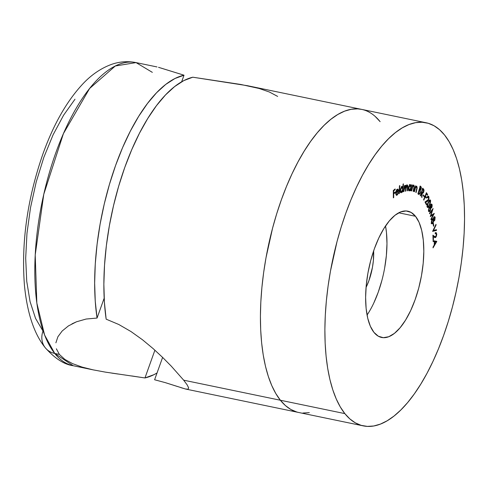<?xml version="1.0" encoding="UTF-8"?>
<svg xmlns="http://www.w3.org/2000/svg" width="489" height="489" viewBox="0 0 489 489"><rect width="100%" height="100%" fill="white"/><g stroke="black" fill="none" stroke-linecap="round" stroke-linejoin="round"><path stroke-width="0.73" d="M415.497 216.285L398.731 212.807L415.497 216.285L411.121 212.434L406.121 210.955L400.674 211.914L395.002 215.27L389.323 220.9L383.847 228.577L378.792 238.015L374.348 248.846L370.68 260.661L367.942 272.996L366.23 285.38L365.619 297.343L366.12 308.425L367.722 318.192L370.362 326.273L373.938 332.355A64.493 26.54 -78.3 0 1 371.224 258.681A64.493 26.54 -78.3 0 1 407.814 211.169A64.493 26.54 -78.3 0 1 415.497 216.285A64.493 26.54 -78.3 0 1 418.211 289.965A64.493 26.54 -78.3 0 1 381.622 337.471A64.493 26.54 -78.3 0 1 373.938 332.355L378.309 336.212L383.315 337.685L388.755 336.732L394.427 333.37L400.106 327.746L405.583 320.069L410.644 310.631L415.088 299.794L418.749 287.984L421.487 275.649L423.199 263.259L423.816 251.297L423.309 240.221L421.707 230.453L419.073 222.373L415.497 216.285M344.843 413.608L280.38 400.24A154.787 63.692 101.7 0 0 298.822 412.514A154.787 63.692 -78.3 0 1 280.38 400.24L344.843 413.608L340.295 406.946L336.267 399.006L332.801 389.861L329.928 379.605L327.685 368.339L326.09 356.163L325.148 343.205L324.879 329.58L325.283 315.423L326.359 300.869L328.088 286.059L330.46 271.138L337.037 241.529L341.175 227.128L345.827 213.186L350.949 199.824L356.493 187.183L362.41 175.38L368.633 164.536L375.106 154.744L381.775 146.101L388.559 138.699L395.412 132.598L402.251 127.867L409.018 124.542L415.65 122.66L422.08 122.244L428.248 123.283L434.091 125.783L439.556 129.713L444.587 135.037A154.787 63.692 -78.3 0 1 451.102 311.866A154.787 63.692 -78.3 0 1 363.284 425.882A154.787 63.692 -78.3 0 1 344.843 413.608A154.787 63.692 -78.3 0 1 338.327 236.78A154.787 63.692 -78.3 0 1 426.145 122.757A154.787 63.692 -78.3 0 1 444.587 135.037L449.14 141.7L453.169 149.64L456.634 158.778L459.501 169.035L461.744 180.3L463.346 192.477L464.281 205.441L464.55 219.066L464.147 233.222L463.071 247.776L461.341 262.581L458.969 277.501L455.974 292.398L452.392 307.11L448.26 321.511L443.602 335.46L438.48 348.816L432.936 361.457L427.025 373.26L420.797 384.109L414.324 393.902L407.661 402.539L400.87 409.941L394.024 416.041L387.178 420.778L380.411 424.097L373.779 425.98L367.349 426.402L361.182 425.357L355.338 422.857L349.873 418.926L344.843 413.608M397.037 194.506L395.735 192.904L398.517 191.297L397.832 191.156L398.517 191.297L398.272 189.585L397.251 189.219L398.272 189.585L397.196 189.261L396.096 191.065L395.723 193.186L396.451 195.325L397.044 195.148L396.127 194.958L396.53 194.579L396.127 194.958L397.044 195.148L398.388 192.568L396.83 194.61L396.316 194.353L396.078 192.978L398.517 191.297L398.339 189.744L397.808 189.102L397.044 189.384L396.322 190.459L395.729 193.742L396.506 195.331L397.447 194.769L398.15 193.424L398.107 192.452L397.196 194.377L395.907 194.42M403.095 184.017L402.82 187.324L402.435 186.627L401.72 186.664L400.418 189.047L400.222 191.364L400.827 192.703L401.658 192.483L402.514 191.058L402.435 192.055L402.771 191.902L403.431 183.864L402.82 187.324L401.854 186.59L400.222 190.245L401.347 192.69L402.514 191.058L402.435 192.055L402.771 191.902L403.431 183.864L403.095 184.017M411.328 184.873L411.139 185.954L410.638 184.781L409.819 184.915L408.822 186.578L408.407 188.937L409.018 190.838L409.874 190.612L410.473 189.756L410.295 190.771L410.613 190.783L411.646 184.879L411.139 185.954L410.357 184.695L408.523 187.752L409.262 190.899L410.473 189.756L410.295 190.771L410.613 190.783L411.646 184.879L411.328 184.873M416.756 186.156L415.283 186.89L415.601 186.957L415.564 185.777L414.122 191.602L414.415 191.737L415.497 187.739L416.53 186.816L416.86 187.935L415.833 192.385L416.127 192.519L417.19 187.935L416.756 186.156L415.601 186.957L415.564 185.777L414.122 191.602L414.415 191.737L415.381 188.039L416.53 186.816L416.824 188.241L415.833 192.385L416.127 192.519L416.872 189.518L416.646 186.12M420.228 195.624L420.497 195.918L421.671 192.446L421.61 197.134L421.946 197.495L422.154 192.978L422.71 193.314L423.382 192.8L424.024 190.606L423.853 189.512L422.753 188.167L420.228 195.624L420.497 195.918L421.671 192.446L421.61 197.134L421.946 197.495L422.154 192.978L422.643 193.308L423.755 191.975L423.853 189.512L422.753 188.167L420.228 195.624M423.608 199.756L423.847 200.135L425.228 196.664L426.182 198.179L426.463 197.483L425.509 195.961L426.39 193.748L427.343 195.27L427.618 194.573L426.432 192.672L423.608 199.756L423.847 200.135L425.228 196.664L426.182 198.179L426.463 197.483L425.509 195.961L426.39 193.748L427.343 195.27L427.618 194.573L426.432 192.672L423.608 199.756M427.245 207.091L427.722 207.562L428.358 207.257L430.075 204.17L430.644 200.832L430.308 200.013L429.409 200.209L427.71 203.308L427.08 205.991L427.686 207.556L429.55 205.356L430.516 200.343L430.088 199.891L428.23 202.134L427.245 207.091M429.635 213.815L432.233 210.38L430.296 216.596L433.23 214.677L430.919 219.213L431.053 219.787L434.275 213.4L430.895 215.533L433.113 208.528L429.501 213.259L429.635 213.815L432.233 210.38L430.296 216.596L433.23 214.677L430.919 219.213L431.053 219.787L434.275 213.4L430.895 215.533L433.113 208.528L429.501 213.259L429.635 213.815M433.187 223.815L433.492 226.273L433.786 225.894L433.48 223.442L433.187 223.815L433.492 226.273L433.786 225.894L433.48 223.442L433.187 223.815M435.088 236.872L434.813 237.202L435.736 237.391L436.744 234.139L436.359 234.06L436.744 234.139L436.084 232.654L435.418 232.935L435.442 233.62L436.396 234.433L435.699 236.707L435.057 236.835L432.906 235.16L433.089 240.026L433.437 239.689L433.315 236.383L434.996 237.623L436.151 236.823L436.744 234.586L436.322 232.782L435.418 232.935L435.442 233.62L436.09 233.485L436.396 234.433L435.699 236.707L434.44 236.707M436.763 241.321L433.101 240.655L433.095 241.493L434.299 241.719L434.275 244.952L433.052 247.073L433.046 247.88L436.763 241.505L433.101 240.655L433.095 241.493L434.299 241.719L434.275 244.952L433.052 247.073L433.046 247.88L436.763 241.321M432.606 231.376L436.5 230.417L436.439 229.665L433.437 230.521L436.054 225.068L435.992 224.317L432.606 231.376L436.5 230.417L436.439 229.665L433.437 230.521L436.054 225.068L435.992 224.317L432.606 231.376M432.068 223.033L432.912 223.339L433.639 220.857L434.532 220.704L434.874 220.038L435.094 217.281L434.709 216.682L434.036 216.908L433.333 219.017L432.82 218.662L431.94 219.543L431.396 221.872L431.695 223.534L432.307 223.852L433.193 222.837L433.639 220.857L434.532 220.704L433.352 220.796L433.951 221.077M430.277 206.725L429.758 206.615L430.277 206.725L429.067 207.348L428.651 210.942L429.452 211.658L428.994 211.566L429.452 211.658L430.241 210.814L429.77 210.716L430.241 210.814L430.772 208.247L430.448 208.18L431.708 207.703L432.038 206.823L432.154 204.922L431.506 203.992L430.62 204.879L430.277 206.725L429.697 206.639L429.067 207.348L428.492 210.184L429.201 211.676L430.375 210.539L430.772 208.247L431.708 207.703L431.157 207.587L431.708 207.703L432.074 204.616L431.573 203.999L430.73 204.653L430.002 206.602M428.529 197.195L428.59 198.895L428.077 200.056L425.002 202.012L426.469 204.903L426.756 204.249L425.76 202.281L428.26 200.551L429.049 198.069L428.664 196.327L427.533 196.676L427.307 197.856L427.954 196.969L428.529 197.195L428.388 199.518L425.002 202.012L426.469 204.903L426.756 204.249L425.76 202.281L428.602 199.915L428.822 196.572L428.388 196.156L427.099 197.452L427.307 197.856L428.529 197.195L427.313 196.719M423.168 195.459L424.11 196.725L424.33 196.12L423.395 194.854L423.168 195.459L424.11 196.725L424.33 196.12L423.395 194.854L423.168 195.459M419.874 189.75L419.385 190.221L420.308 190.417L421.157 189.109L420.803 189.035L421.157 189.109L420.803 186.492L420.143 186.352L420.803 186.492L420.24 186.034L417.942 193.675L419.11 194.463L420.314 192.874L420.308 190.417L421.335 188.204L421.237 187.061L420.24 186.034L417.942 193.675L419 194.457M411.353 190.875L411.665 190.948L412.759 186.59L413.651 185.789L414.036 186.859L413.156 191.309L413.468 191.382L414.379 186.743L413.865 185.105L412.698 186.101L412.612 184.964L411.353 190.875L411.665 190.948L412.514 187.183L413.651 185.789L414.012 187.116L413.156 191.309L413.468 191.382L414.116 188.338L413.865 185.105L412.698 186.101L412.612 184.964L411.353 190.875M405.399 186.083L404.861 185.973L405.399 186.083L405.711 188.234L405.32 191.248L405.656 191.175L405.338 191.107L405.656 191.175L405.956 188.87L405.638 188.809L405.956 188.87L407.178 185.692L406.646 185.582L407.178 185.692L407.514 187.642L407.105 190.851L407.447 190.777L407.123 190.71L407.447 190.777L407.857 187.568L407.337 184.94L406.194 186.566L405.803 186.48L406.194 186.566L405.552 185.337L404.513 186.7L404.195 186.633L404.513 186.7L404.641 185.686L404.311 185.759L403.547 191.639L403.883 191.566L404.586 187.183L405.399 186.083L405.839 186.737L405.32 191.248L405.656 191.175L406.335 186.871L407.178 185.692L407.618 186.242L407.105 190.851L407.447 190.777L407.979 186.12L407.337 184.94L406.194 186.566L405.815 185.374L405.118 185.624L404.513 186.7L404.641 185.686L404.311 185.759L403.547 191.639L405.522 186.083L404.599 185.887M399.018 193.687L399.36 193.485L399.8 185.569L399.452 185.771L399.018 193.687L399.36 193.485L399.8 185.569L399.452 185.771L399.018 193.687M393.358 197.856L393.718 197.55L393.694 193.944L395.167 192.703L395.161 191.975L393.688 193.216L393.669 190.912L395.143 189.671L395.143 188.95L393.303 190.49L393.358 197.856L393.718 197.55L393.694 193.944L395.167 192.703L395.161 191.975L393.688 193.216L393.669 190.912L395.143 189.671L395.143 188.95L393.303 190.49L393.358 197.856M426.145 122.757L361.683 109.389A154.787 63.692 101.7 0 0 273.864 223.412A154.787 63.692 101.7 0 0 280.38 400.24L275.827 393.572L271.798 385.632L268.339 376.493L265.466 366.237L263.223 354.971L261.621 342.795L260.686 329.837L260.417 316.212L260.82 302.055L261.896 287.501L263.626 272.691L265.998 257.77L272.575 228.161L276.707 213.76L281.364 199.812L286.487 186.456L292.031 173.815L297.942 162.012L304.17 151.168L310.643 141.376L317.306 132.733L324.097 125.331L330.949 119.23L337.789 114.499L344.556 111.174L351.188 109.291L357.618 108.876L361.75 109.402L357.618 108.876L351.188 109.291L344.556 111.174L337.789 114.499L330.949 119.23L324.097 125.331L317.306 132.733L310.643 141.376L304.17 151.168L297.942 162.012L292.031 173.815L286.487 186.456L281.364 199.812L276.707 213.76L272.575 228.161L265.998 257.77L263.626 272.691L261.896 287.501L260.82 302.055L260.417 316.212L260.686 329.837L261.621 342.795L263.223 354.971L265.466 366.237L268.339 376.493L271.798 385.632L275.827 393.572L280.38 400.24A154.787 63.692 -78.3 0 1 273.864 223.412A154.787 63.692 -78.3 0 1 361.683 109.389A154.787 63.692 -78.3 0 1 380.124 121.669L375.094 116.345L380.124 121.669M309.317 412.612L302.887 413.034L309.317 412.612M296.719 411.989L290.876 409.489L285.411 405.558L280.38 400.24L285.411 405.558L290.876 409.489L296.719 411.989M368.749 312.428L367.062 315.05A64.493 26.54 101.7 0 0 385.534 225.955L386.475 232.581L386.976 243.656L386.359 255.619L384.654 268.009M373.804 302.991L378.248 292.159L381.915 280.344M373.639 250.869L373.376 260.661L372.441 267.404L368.963 280.539L366.053 287.459A35.086 14.438 -78.3 0 0 373.639 250.869M435.84 241.15L436.763 241.505L435.84 241.309L435.485 241.921L435.84 241.15M433.376 241.529L434.299 241.719L433.376 241.529M435.057 241.829L433.731 241.584L435.98 242.024L434.629 244.341L434.281 244.268L434.629 244.341L434.654 241.774L435.98 242.024L435.057 241.829M434.629 244.341L434.654 241.774L435.98 242.024L434.629 244.341M435.442 233.62L435.956 233.424L435.033 233.235M435.577 232.813L435.766 233.387M435.699 236.707L433.59 236.266L432.93 235.729L434.513 236.456L432.906 235.16L433.089 240.026L433.437 239.689L433.071 239.616L433.437 239.689L433.315 236.383L432.948 236.309L435.088 237.654L435.736 237.391L434.574 237.385M433.59 236.266L434.776 236.517M435.399 232.587L435.785 233.497M435.234 236.627L434.428 237.446M433.951 236.535L434.287 236.7M435.675 224.989L436.054 225.068L435.675 224.989M433.052 230.441L433.437 230.521L433.052 230.441M435.552 229.916L436.5 230.417L435.577 230.227L432.771 231.028L435.552 229.916M433.437 225.82L433.786 225.894L433.437 225.82M433.755 220.282L434.532 220.704L435.167 217.599L434.574 217.477L435.167 217.599L434.605 216.645L433.945 217.037L433.333 219.017L432.184 219.127L431.463 222.746L432.038 223.852L432.912 223.339L431.989 223.143L431.194 223.681M433.333 219.017L432.887 218.669M434.085 216.859L434.238 217.379M433.126 220.894L433.792 220.209M434.244 217.409L434.073 216.829M431.591 223.565L432.135 222.917M431.555 222.843L431.249 222.856M432.71 219.555L432.747 218.485M434.446 220.056L433.939 220.313L433.126 219.647L433.627 219.75L434.043 217.672L433.651 217.593L434.299 217.44L434.849 218.283L434.562 219.854L433.627 219.75L434.043 217.672L434.819 218.051L434.446 220.056L433.065 220.136M432.692 218.883L432.686 219.402M434.043 217.672L434.452 217.422L433.535 217.232M433.315 220.203L432.802 222.721L432.233 223.07L431.402 222.208L431.799 222.287L432.276 219.781L431.873 219.695L432.844 219.433L433.346 220.496L432.948 222.477L432.172 223.045L431.763 222L432.031 220.233L432.716 219.433L433.315 220.203M430.583 215.466L430.895 215.533L430.583 215.466M432.826 214.249L432.673 214.561L432.826 214.249M432.435 214.512L433.23 214.677L432.435 214.512M431.775 210.282L432.233 210.38L431.775 210.282M430.308 208.069L430.785 207.507L429.849 208.057M428.731 211.364L429.324 210.625L428.529 211.468M431.066 204.194L432.074 204.616L431.157 204.42L431.231 204.726L431.047 204.164M429.898 207.342L429.66 206.615M430.045 207.422L430.962 207.617L430.888 205.197L431.75 205.178L431.549 207.153L429.849 207.287M430.895 205.184L431.39 204.763L431.842 205.588L431.64 206.957L431.041 207.617L430.577 206.81L430.895 205.184M429.66 206.651L429.733 207.061L430.656 207.25M430.516 204.579L431.75 205.178M430.363 207.807L430.069 210.307L429.348 210.887L428.505 210.282L428.963 210.374L429.226 207.892L428.859 207.813L429.972 207.318L430.424 208.051L430.222 209.958L429.428 210.893L428.896 210.129L428.987 208.51L429.55 207.458L430.363 207.807M429.556 200.074L430.516 200.343L429.593 200.154L429.721 200.631L429.501 199.964M429.183 205.282L429.55 205.356L429.183 205.282M427.679 206.798L427.288 207.189M427.429 207.073L427.753 206.7M427.875 200.869L427.588 201.395M428.407 202.593L430.228 200.973L429.36 204.928L428.492 206.401L427.099 206.437L427.533 206.529L428.407 202.593L428.052 202.519L428.407 202.593L429.831 200.667L430.326 201.884L429.159 205.337L427.887 206.835L427.435 205.624L428.407 202.593M429.006 200.484L430.228 200.973M426.909 206.639L427.826 206.829L427.533 206.529M427.869 196.321L428.822 196.572L427.906 196.376L428.077 196.878M428.223 199.836L428.602 199.915L428.223 199.836M426.194 201.327L427.099 201.517L426.194 201.327M425.063 202.14L425.76 202.281L425.063 202.14M426.066 204.102L426.756 204.249L426.066 204.102M427.826 196.248L428.101 197.012M426.799 194.402L427.618 194.573L426.799 194.402M426.035 193.675L426.39 193.748L426.035 193.675M425.155 195.887L425.509 195.961L425.155 195.887M425.638 197.311L426.463 197.483L425.638 197.311M424.874 196.59L425.228 196.664L424.874 196.59M423.541 195.955L424.33 196.12L423.541 195.955M422.6 188.607L423.285 188.748L422.6 188.607M423.016 189.536L422.362 188.558L422.936 189.316L423.853 189.512L422.967 189.402M423.388 191.902L423.755 191.975L423.388 191.902M422.539 192.477L421.811 192.904L422.154 192.978M421.329 192.379L421.671 192.446L421.329 192.379M422.453 192.623L422.661 192.232M421.976 192.324L422.759 192.519L421.451 192.049L422.374 192.238L421.573 191.651L421.915 191.725L422.771 189.188L423.242 189.701L423.48 191.67L422.374 192.238L421.915 191.725L422.771 189.188L422.429 189.115L423.462 189.983L423.627 191.003L423.211 192.232L422.374 192.238M420.094 186.511L420.375 187.079M418.725 194.316L420.314 192.874L419.959 192.8L420.314 192.874L420.308 190.417L419.415 190.3M419 193.613L418.529 194.151M418.187 194.274L419.049 193.528M419.47 190.441L420.063 189.384M420.185 186.633L419.88 186.303M420.296 187.012L420.858 188.864L419.201 189.481L419.721 189.591L419.232 189.39L419.556 189.457L420.296 187.012L420.98 188.198L420.124 189.799L419.556 189.457L420.296 187.012M419.165 189.604L419.721 189.591M419.324 190.227L419.965 190.863L420.008 192.648L418.798 193.442L418.058 193.289L418.798 193.442L418.119 193.088L418.45 193.155L419.324 190.227L420.149 191.615L419.886 192.99L419.232 193.656L418.45 193.155L419.324 190.227M418.034 193.363L418.798 193.442M416.298 187.226L416.267 186.755M416.561 189.451L416.872 189.518L416.561 189.451M416.377 186.786L415.797 186.664M415.528 186.602L416.53 186.816M415.02 187.959L415.381 188.039L415.02 187.959M414.629 189.536L414.947 189.604L414.629 189.536M412.612 184.97L412.924 185.038L412.612 184.97M412.386 186.034L412.698 186.101L412.386 186.034M413.315 185.276L413.443 185.747M413.804 188.271L414.116 188.338L413.804 188.271M412.985 185.649L413.651 185.789L412.985 185.649M412.154 187.11L412.514 187.183L412.154 187.11M411.811 188.717L412.129 188.785L411.811 188.717M413.071 185.991L413.119 186.419M413.468 186.052L413.266 185.178M410.302 190.716L410.613 190.783L410.302 190.716M410.149 189.689L410.473 189.756L410.149 189.689M409.177 190.166L408.749 190.582M409.44 184.506L410.216 185.765M410.76 185.881L411.139 185.954L410.76 185.881M410.173 185.496L409.715 184.585M408.639 190.643L409.262 190.05M409.415 190.209L408.529 187.721L410.259 185.429L410.827 187.855L409.935 189.946L409.415 190.209L408.841 187.788L410.259 185.429L409.495 185.27L410.35 185.441L410.846 186.15L410.827 187.855L409.415 190.209L408.407 190.007M409.269 190.178L408.523 190.025M410.259 185.429L409.427 185.252M405.173 185.569L405.259 186.028M406.958 185.172L407.044 185.631M407.178 185.692L406.383 185.496M403.89 189.011L404.201 189.072L403.89 189.011M403.566 191.499L403.883 191.566L403.566 191.499M407.056 185.93L406.756 184.836M405.265 186.089L405.106 185.404M402.453 191.835L402.771 191.902L402.453 191.835M400.998 192L400.552 192.434M400.638 192.544L401.347 192.69L400.638 192.544M400.956 192.752L401.347 192.69M402.233 186.529L401.854 186.59M401.707 186.67L402.82 187.324L401.903 187.134L401.512 186.437M400.424 192.501L401.047 191.932M401.304 187.085L401.603 187.452M401.824 187.293L402.526 187.642L402.636 189.64L401.958 191.499L401.041 191.994L400.24 190.05L400.57 190.117L401.396 187.654L401.824 187.293L402.691 189.176L401.432 191.994L400.57 190.117L401.824 187.293L401.218 187.171L402.135 187.25L401.212 187.061M401.432 191.994L400.228 191.841M399.03 193.418L399.36 193.485L399.03 193.418M397.771 189.096L397.196 189.261M397.551 190.148L397.49 189.811M397.123 190.154L396.603 189.64M397.184 189.952L397.826 189.952L398.15 190.942L396.133 192.33L397.184 189.952L398.15 190.942L395.809 192.263L396.133 192.33L396.481 190.954L396.157 190.887L397.184 189.952L396.652 189.842L397.606 189.836L396.689 189.646M394.446 189.53L395.143 189.671L394.446 189.53M393.303 190.832L393.669 190.912L393.303 190.832M393.321 193.137L393.688 193.216L393.321 193.137M394.47 192.556L395.167 192.703L394.47 192.556M393.327 193.864L393.694 193.944L393.327 193.864M393.352 197.477L393.718 197.55L393.352 197.477M361.683 109.389L247.3 85.673L192.788 77.207A154.787 63.692 101.7 0 0 124.805 167.348A154.787 63.692 101.7 0 0 106.156 319.17L118.79 324.494L131.003 331.56L142.488 339.769L153.161 348.639L162.764 357.557L171.26 366.145L183.687 380.185L280.38 400.24L183.687 380.185L187.177 384.91L188.656 387.905L188.069 389.195L185.423 388.993L165.288 382.63L154.603 379.764L162.611 357.404L154.603 379.764M277.648 96.412L269.402 92.018L259.121 88.472L240.912 84.481L192.788 77.207L183.815 80.599L174.659 86.553L165.496 94.952L156.468 105.661L147.739 118.497L139.457 133.228L131.773 149.603L124.805 167.348L118.686 186.144L113.521 205.673L109.389 225.594L106.376 245.57L104.518 265.246L103.864 284.292L104.408 302.367L106.156 319.17L118.79 324.494L131.003 331.56L142.488 339.769L153.161 348.639L162.764 357.557L171.26 366.145L183.687 380.185M363.284 425.882L185.826 389.079L180.728 387.6M177.641 386.567L165.288 382.63M187.177 384.91L188.656 387.905M131.694 375.943L144.964 377.954L154.903 350.191L144.964 377.954L153.98 374.66L157.036 372.985A154.787 63.692 -78.3 0 1 144.964 377.954L105.41 372.129L93.185 369.867L82.134 367.098L72.537 363.633L64.848 359.403L59.365 354.403L54.756 353.449A154.787 63.692 101.7 0 0 73.197 365.723L54.756 353.449A20.636 17.806 141.4 0 1 45.196 347.648A20.636 17.806 141.4 0 1 42.989 331.053L35.55 318.4L30.061 301.591L26.736 281.273L25.685 258.229L26.968 233.351L30.526 207.581L36.223 181.92L43.839 157.354L53.087 134.823L63.607 115.19L74.994 99.218M160.783 68.002L184.017 75.196L181.657 81.779L184.017 75.196L174.995 78.491L165.789 84.377L156.566 92.751L147.476 103.466L138.687 116.333L130.349 131.125L122.605 147.592L115.6 165.435L109.444 184.353L104.255 204.005L100.117 224.054L97.103 244.152L95.269 263.932L94.652 283.064L95.251 301.212L97.06 318.052L104.169 298.192L97.06 318.052A154.787 63.692 -78.3 0 1 115.6 165.435A154.787 63.692 -78.3 0 1 184.017 75.196L158.528 67.323M45.196 347.648A20.636 17.806 -38.6 0 0 54.756 353.449L44.597 335.008L36.834 303.058L35.214 254.958L43.778 194.267L63.417 133.625L89.597 88.503L115.325 65.984L136.058 62.598A154.787 63.692 101.7 0 0 48.246 176.621A154.787 63.692 101.7 0 0 54.756 353.449L59.365 354.403L56.363 348.804M86.113 319.042L97.06 318.052L86.113 319.042L76.535 321.774L86.113 319.042M55.893 342.813L57.879 336.787L62.152 331.022L68.429 325.912L76.535 321.774L71.932 323.871M105.41 372.129L93.185 369.867L82.134 367.098M118.356 374.073L111.792 373.119M57.879 336.787L62.152 331.022L68.429 325.912M94.102 370.057L73.197 365.723C64.242 364.549 54.939 358.565 45.288 347.765C34.939 335.038 27.378 314.971 24.45 285.442C21.143 242.599 27.341 198.662 43.044 153.619C53.466 124.628 66.547 101.59 82.286 84.499C90.893 75.178 100.496 68.521 111.101 64.542C119.23 61.602 127.55 60.954 136.058 62.598L152.342 72.36M432.233 223.07L431.31 222.874M432.844 219.433L431.921 219.243M429.348 210.887L428.431 210.692M429.972 207.318L429.049 207.122M136.058 62.598L156.969 66.932"/></g></svg>
